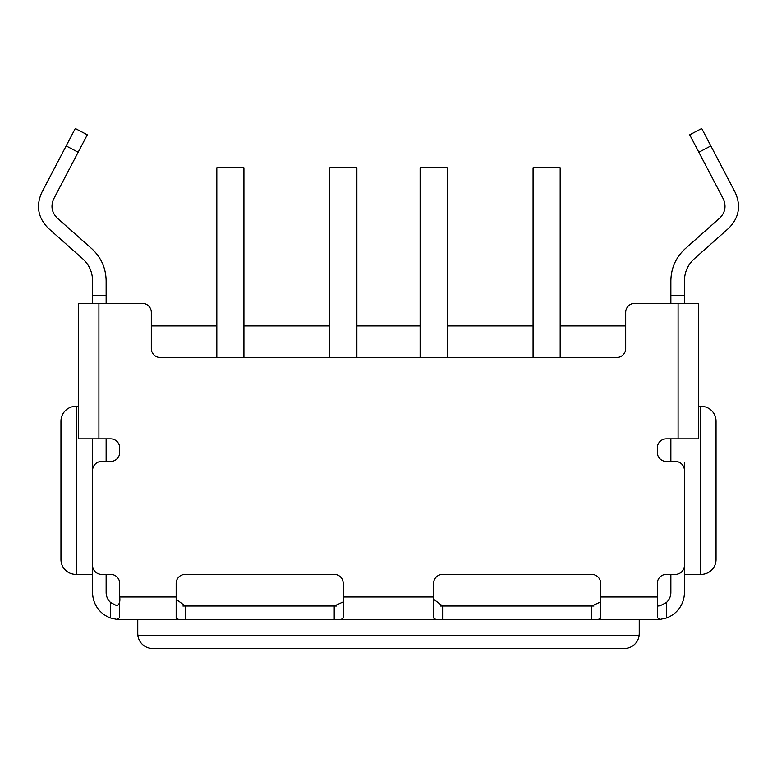 <?xml version="1.0" encoding="UTF-8"?>
<svg xmlns="http://www.w3.org/2000/svg" width="777" height="777" viewBox="0 0 777 777"><rect width="100%" height="100%" fill="white"/><g stroke="black" fill="none" stroke-linecap="round" stroke-linejoin="round"><path stroke-width="1.17" d="M356.876 325.922L420.124 325.922M243.929 325.922L329.769 325.922M151.311 325.922L216.822 325.922M176.165 599.242L185.198 606.021L182.916 606.021L336.47 606.021L334.217 606.021L343.123 601.942M433.605 599.242L442.637 606.021L440.355 606.021L593.919 606.021L591.656 606.021L600.572 601.942M657.313 606.021A13.549 13.549 0 0 0 660.236 605.701L666.345 602.573A13.549 13.549 0 0 0 670.862 592.472L670.862 574.397M560.178 325.922L625.689 325.922M447.231 325.922L533.071 325.922M533.071 357.546L533.071 167.793L560.178 167.793L560.178 357.546M216.822 357.546L216.822 167.793L243.929 167.793L243.929 357.546M329.769 357.546L329.769 167.793L356.876 167.793L356.876 357.546M420.124 357.546L420.124 167.793L447.231 167.793L447.231 357.546M185.198 606.021L185.198 619.58L334.217 619.58C339.802 619.968 342.812 619.347 343.249 617.686L343.249 596.989L433.605 596.989L433.605 583.43A9.033 9.033 0 0 1 442.637 574.397L591.656 574.397A9.033 9.033 0 0 1 600.689 583.43L600.689 617.686C600.262 619.347 597.241 619.968 591.656 619.58L591.656 606.021M684.42 295.61L684.42 280.74C684.586 272.018 687.878 264.695 694.288 258.78L728.758 228.185C738.976 217.793 741.151 205.934 735.275 192.599L710.848 145.94L698.844 152.234L723.27 198.883C726.437 206.06 725.262 212.451 719.764 218.046L685.295 248.64C675.922 257.294 671.114 267.987 670.862 280.74L670.862 295.61L684.42 295.61L684.42 303.331M670.862 592.472A13.549 13.549 0 0 1 666.345 602.573L666.345 618.026A27.108 27.108 0 0 0 684.42 592.472L684.42 462.791M182.109 619.58L116.919 619.434L119.687 617.686L119.687 583.43A9.033 9.033 0 0 0 110.655 574.397L101.622 574.397A9.033 9.033 0 0 1 92.58 565.365L92.58 470.483A9.033 9.033 0 0 1 101.622 461.451L110.655 461.451A9.033 9.033 0 0 0 119.687 452.418L119.687 447.902A9.033 9.033 0 0 0 110.655 438.859L98.912 438.859L98.912 303.331L142.278 303.331A9.033 9.033 0 0 1 151.311 312.364L151.311 348.504A9.033 9.033 0 0 0 160.353 357.546L616.647 357.546A9.033 9.033 0 0 0 625.689 348.504L625.689 312.364A9.033 9.033 0 0 1 634.722 303.331L698.426 303.331L698.426 438.859L666.345 438.859A9.033 9.033 0 0 0 657.313 447.902L657.313 452.418A9.033 9.033 0 0 0 666.345 461.451L675.378 461.451A9.033 9.033 0 0 1 684.42 470.483L684.42 565.365A9.033 9.033 0 0 1 675.378 574.397L666.345 574.397A9.033 9.033 0 0 0 657.313 583.43L657.313 617.686L660.081 619.434L442.637 619.58C437.062 619.968 434.052 619.347 433.605 617.686L433.605 596.989M337.296 619.58L439.559 619.58M670.862 461.451L670.862 438.859M92.58 438.859L92.58 592.472A27.108 27.108 0 0 0 110.655 618.026L110.655 602.573L116.764 605.701C119.347 604.652 120.328 601.748 119.687 596.989L176.165 596.989L176.165 617.686C176.602 619.347 179.613 619.968 185.198 619.58M106.138 574.397L106.138 592.472A13.549 13.549 0 0 0 110.655 602.573M106.138 438.859L106.138 461.451M666.345 618.026L660.081 619.434M116.919 619.434L110.655 618.026M92.58 303.331L92.58 295.61L106.138 295.61L106.138 303.331M87.296 134.8L80.206 131.09L87.296 134.8L78.156 152.234L66.152 145.94L41.725 192.599C35.849 205.934 38.024 217.793 48.242 228.185L82.712 258.78C89.122 264.695 92.414 272.018 92.58 280.74L92.58 295.61M670.862 303.331L670.862 295.61M78.156 152.234L53.73 198.883C50.563 206.06 51.738 212.451 57.236 218.046L91.705 248.64C101.078 257.294 105.886 267.987 106.138 280.74L106.138 295.61M137.869 635.392A14.909 14.909 0 0 0 152.671 648.494L624.329 648.494A14.909 14.909 0 0 0 639.131 635.392L639.238 633.585L639.131 635.392L137.869 635.392L137.762 633.585L137.869 635.392M137.762 619.58L137.762 633.585M639.238 619.58L639.238 633.585M92.58 574.397L75.864 574.397A14.909 14.909 0 0 1 60.956 559.489L60.956 421.241A14.909 14.909 0 0 1 75.864 406.332L78.574 406.332M700.232 574.397L701.136 574.397A14.909 14.909 0 0 0 716.044 559.489L716.044 421.241A14.909 14.909 0 0 0 701.136 406.332L700.232 406.332L700.232 574.397L684.42 574.397M698.426 406.332L700.232 406.332M698.844 152.234L689.704 134.8L701.718 128.506L710.848 145.94M66.152 145.94L75.282 128.506L80.206 131.09M343.249 596.989L343.249 583.43A9.033 9.033 0 0 0 334.217 574.397L185.198 574.397A9.033 9.033 0 0 0 176.165 583.43L176.165 596.989M98.912 438.859L78.574 438.859L78.574 303.331L98.912 303.331M684.459 476.291L684.42 484.693M684.459 464.122L684.42 475.815M684.459 497.484L684.42 568.337M600.689 596.989L657.313 596.989M76.768 574.397L76.768 406.332M678.088 303.331L678.088 438.859M334.217 619.58L334.217 606.021M442.637 606.021L442.637 619.58"/></g></svg>
